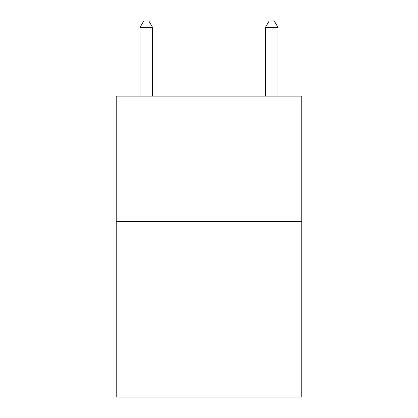 <?xml version="1.0" encoding="UTF-8"?>
<svg xmlns="http://www.w3.org/2000/svg" width="418" height="418" viewBox="0 0 418 418"><rect width="100%" height="100%" fill="white"/><g stroke="black" fill="none" stroke-linecap="round" stroke-linejoin="round"><path stroke-width="0.63" d="M301.796 221.54L301.796 397.1L116.204 397.1L116.204 96.14L301.796 96.14L301.796 221.54L116.204 221.54M152.57 96.14L152.57 27.421L140.03 27.421L140.03 96.14M140.03 27.421L143.792 20.9L148.808 20.9L152.57 27.421M277.97 96.14L277.97 27.421L265.43 27.421L265.43 96.14M265.43 27.421L269.192 20.9L274.208 20.9L277.97 27.421"/></g></svg>

